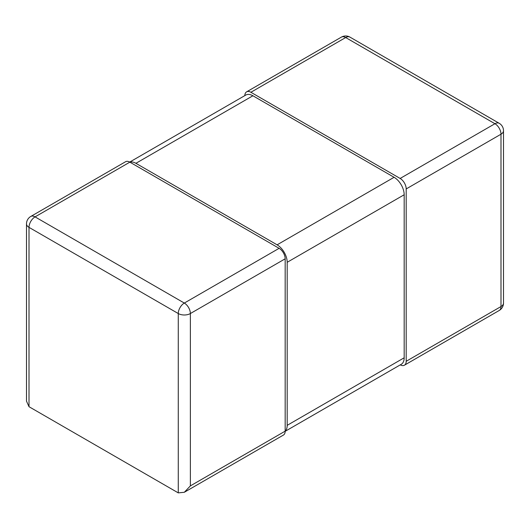 <?xml version="1.0" encoding="UTF-8"?>
<svg xmlns="http://www.w3.org/2000/svg" width="530" height="530" viewBox="0 0 530 530"><rect width="100%" height="100%" fill="white"/><g stroke="black" fill="none" stroke-linecap="round" stroke-linejoin="round"><path stroke-width="0.79" d="M30.78 216.459L125.577 161.723A8.559 4.942 60 0 1 129.857 162.147L279.118 248.325A8.559 4.942 60 0 1 285.173 258.806L190.369 313.541A8.559 4.942 -120 0 0 184.321 303.061L35.059 216.883A8.559 4.942 -120 0 0 30.78 216.459A8.559 8.559 0 0 0 26.5 223.872L26.5 401.164L29.004 406.702L178.265 492.88L184.321 492.277L190.369 485.891L285.173 431.155A8.559 4.942 60 0 1 283.398 435.077L184.321 492.277M285.173 258.806L285.173 431.155A14.264 8.235 -120 0 0 287.187 425.338L404.178 357.79A14.264 8.235 60 0 1 401.223 364.322L285.166 431.327M26.5 223.872A8.559 4.942 0 0 0 29.004 227.363A8.559 4.942 -60 0 1 35.059 216.883L129.857 162.147A14.264 8.235 -120 0 1 135.912 163.313L277.104 244.833A14.264 8.235 -120 0 1 287.187 262.297L287.187 425.338M279.118 248.325L184.321 303.061A8.559 4.942 120 0 0 178.265 313.541A8.559 4.942 0 0 0 190.369 313.541L190.369 485.891M406.192 188.932L406.192 361.288L500.996 306.552A8.559 4.942 60 0 1 499.22 310.474A8.559 8.559 0 0 0 503.5 303.061A8.559 4.942 180 0 1 500.996 306.552L500.996 134.203A8.559 4.942 0 0 0 503.5 130.705A8.559 8.559 0 0 0 499.22 123.298A8.559 4.942 120 0 0 494.94 123.722A8.559 4.942 60 0 1 500.996 134.203L406.192 188.932A8.559 4.942 -120 0 0 400.143 178.451L250.882 92.28A8.559 4.942 -120 0 0 246.602 91.856A8.559 4.942 -120 0 0 244.833 95.605M400.289 364.865A8.559 4.942 -120 0 0 404.423 365.203A8.559 4.942 -120 0 0 406.192 361.288M341.4 37.12A8.559 4.942 60 0 1 345.679 37.544A8.559 4.942 -60 0 1 349.959 37.12A8.559 8.559 0 0 0 341.4 37.12L246.602 91.856M129.711 162.067L245.768 95.069A14.264 8.235 60 0 1 252.896 95.771L394.088 177.292A14.264 8.235 60 0 1 404.178 194.755L404.178 357.79M29.004 406.702L29.004 227.363L178.265 313.541L178.265 492.88M250.882 92.28L345.679 37.544L494.94 123.722L400.143 178.451M404.178 194.755L287.187 262.297M135.912 163.313L252.896 95.771M394.088 177.292L277.104 244.833M503.5 303.061L503.5 130.705M404.423 365.203L499.22 310.474M499.22 123.298L349.959 37.12"/></g></svg>

